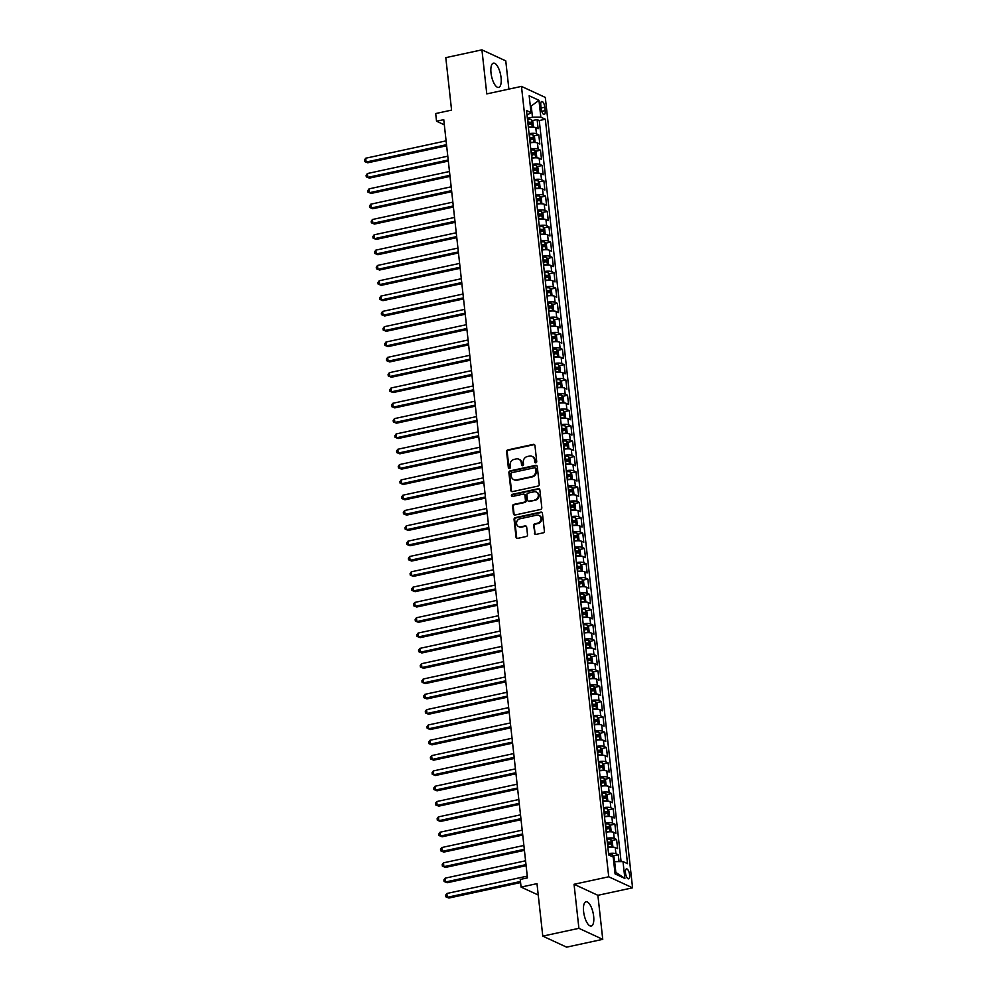 <?xml version="1.0" encoding="UTF-8"?>
<svg xmlns="http://www.w3.org/2000/svg" width="997" height="997" viewBox="0 0 997 997"><rect width="100%" height="100%" fill="white"/><g stroke="black" fill="none" stroke-linecap="round" stroke-linejoin="round"><path stroke-width="1.5" d="M535.838 462.82A1.097 0.985 -65.2 0 0 536.722 461.549L534.953 445.572A1.558 1.396 -65.2 0 0 533.37 444.375L507.834 449.896A1.558 1.396 -65.2 0 0 506.588 451.703L508.345 467.68A1.097 0.985 -65.2 0 0 509.455 468.515A1.097 0.985 -65.2 0 0 510.339 467.257L510.103 465.188A4.997 4.474 -65.2 0 1 514.116 459.393L516.247 458.932A4.997 4.474 -65.2 0 1 521.306 462.77L521.543 464.826A1.097 0.985 -65.2 0 0 522.652 465.674A1.097 0.985 -65.2 0 0 523.525 464.403L523.3 462.334A4.997 4.474 -65.2 0 1 527.301 456.539L529.432 456.078A4.997 4.474 -65.2 0 1 534.504 459.916L534.728 461.985A1.097 0.985 -65.2 0 0 535.838 462.82M593.651 916.243A12.413 4.586 77.8 0 0 586.012 901.787A12.413 4.586 77.8 0 0 583.606 911.594A12.413 4.586 77.8 0 0 591.246 926.051A12.413 4.586 77.8 0 0 593.651 916.243M501.067 77.604A12.413 4.586 77.8 0 0 493.428 63.147A12.413 4.586 77.8 0 0 491.01 72.955A12.413 4.586 77.8 0 0 498.662 87.412A12.413 4.586 77.8 0 0 501.067 77.604M629.606 874.818A5.097 1.882 77.8 0 0 626.477 868.886A5.097 1.882 77.8 0 0 625.48 872.911A5.097 1.882 77.8 0 0 628.621 878.843A5.097 1.882 77.8 0 0 629.606 874.818M534.392 533.208A1.558 1.396 -65.2 0 0 535.975 534.417L543.141 532.859A1.558 1.396 -65.2 0 0 544.387 531.052L542.43 513.318A1.558 1.396 -65.2 0 0 540.848 512.109L515.312 517.63A1.558 1.396 -65.2 0 0 514.066 519.437L516.022 537.184A1.558 1.396 -65.2 0 0 517.605 538.38L526.254 536.511A1.558 1.396 -65.2 0 0 527.513 534.704L526.678 527.101A1.558 1.396 -65.2 0 0 525.083 525.905L520.795 526.84A4.175 3.739 -65.2 0 1 516.596 522.428A4.175 3.739 -65.2 0 1 519.911 518.789L536.722 515.162A4.175 3.739 -65.2 0 1 540.922 519.574A4.175 3.739 -65.2 0 1 537.607 523.201L534.803 523.811A1.558 1.396 -65.2 0 0 533.557 525.618L535.04 533.507A1.558 1.396 -65.2 0 0 535.501 534.429M508.881 89.119L505.766 60.879L481.925 49.85L445.796 57.652L451.579 110.119L435.689 113.546L436.536 121.21L443.752 119.652L527.463 877.871L520.235 879.429L521.082 887.093L538.243 895.019M578.908 928.319L602.749 939.348L597.888 895.306L574.048 884.277L578.908 928.319L542.779 936.121L536.984 883.654L521.082 887.093M574.048 884.277L608.731 876.787L521.468 86.403L545.309 97.419L632.572 887.816L608.731 876.787M481.925 49.85L486.785 93.892L521.468 86.403M537.981 486.1A1.558 1.396 -65.2 0 0 539.227 484.293L537.271 466.546A1.558 1.396 -65.2 0 0 535.688 465.35L510.152 470.871A1.558 1.396 -65.2 0 0 508.894 472.678L510.863 490.424A1.558 1.396 -65.2 0 0 512.446 491.621L537.981 486.1M539.851 489.938L541.807 507.672A1.558 1.396 -65.2 0 1 540.561 509.479L515.025 515A1.558 1.396 -65.2 0 1 513.443 513.804L512.595 506.214A1.558 1.396 -65.2 0 1 513.854 504.395L524.21 502.164A1.558 1.396 -65.2 0 0 525.456 500.357L524.908 495.31A1.558 1.396 -65.2 0 0 523.325 494.113L512.545 496.444A1.097 0.985 -65.2 0 1 511.436 495.297A1.097 0.985 -65.2 0 1 512.308 494.338L538.268 488.729A1.558 1.396 -65.2 0 1 539.851 489.938M602.749 939.348L566.62 947.15L542.779 936.121M619.037 861.62L618.277 854.803L613.267 855.887M608.556 853.582A6.368 1.583 -6.3 0 1 615.934 853.706L615.249 847.587L617.604 848.671L616.595 839.486L611.572 840.571M606.861 838.265A6.368 1.583 -6.3 0 1 614.239 838.39L613.566 832.271L615.909 833.355L614.9 824.17L609.877 825.242M605.167 822.949A6.368 1.583 -6.3 0 1 612.544 823.073L611.871 816.954L614.227 818.038L613.205 808.841L608.195 809.925M603.472 807.632A6.368 1.583 -6.3 0 1 610.849 807.757L610.176 801.625L612.532 802.722L611.522 793.525L606.5 794.609M601.789 792.303A6.368 1.583 -6.3 0 1 609.167 792.441L608.482 786.309L610.837 787.406L609.828 778.208L604.805 779.293M600.094 776.987A6.368 1.583 -6.3 0 1 607.472 777.124L606.799 770.993L609.155 772.089L608.133 762.892L603.11 763.976M598.399 761.671A6.368 1.583 -6.3 0 1 605.777 761.808L605.104 755.676L607.46 756.76L606.438 747.576L601.428 748.66M596.717 746.354A6.368 1.583 -6.3 0 1 604.095 746.491L603.409 740.36L605.765 741.444L604.755 732.259L599.733 733.343M595.022 731.038A6.368 1.583 -6.3 0 1 602.4 731.175L601.727 725.043L604.07 726.128L603.06 716.943L598.038 718.027M593.327 715.721A6.368 1.583 -6.3 0 1 600.705 715.858L600.032 709.727L602.387 710.811L601.365 701.626L596.356 702.711M591.645 700.405A6.368 1.583 -6.3 0 1 599.023 700.53L598.337 694.411L600.692 695.495L599.683 686.31L594.661 687.394M589.95 685.089A6.368 1.583 -6.3 0 1 597.328 685.213L596.655 679.094L598.998 680.178L597.988 670.981L592.966 672.065M588.255 669.772A6.368 1.583 -6.3 0 1 595.633 669.897L594.96 663.778L597.315 664.862L596.293 655.665L591.283 656.749M586.572 654.456A6.368 1.583 -6.3 0 1 593.95 654.58L593.265 648.449L595.62 649.546L594.611 640.348L589.588 641.432M584.878 639.127A6.368 1.583 -6.3 0 1 592.255 639.264L591.582 633.132L593.925 634.229L592.916 625.032L587.894 626.116M583.183 623.81A6.368 1.583 -6.3 0 1 590.56 623.948L589.888 617.816L592.243 618.913L591.221 609.715L586.199 610.8M581.488 608.494A6.368 1.583 -6.3 0 1 588.866 608.631L588.193 602.5L590.548 603.584L589.539 594.399L584.516 595.483M579.805 593.178A6.368 1.583 -6.3 0 1 587.183 593.315L586.498 587.183L588.853 588.267L587.844 579.083L582.821 580.167M578.11 577.861A6.368 1.583 -6.3 0 1 585.488 577.998L584.815 571.867L587.171 572.951L586.149 563.766L581.126 564.85M576.416 562.545A6.368 1.583 -6.3 0 1 583.793 562.669L583.12 556.55L585.476 557.635L584.454 548.45L579.444 549.534M574.733 547.228A6.368 1.583 -6.3 0 1 582.111 547.353L581.425 541.234L583.781 542.318L582.771 533.133L577.749 534.218M573.038 531.912A6.368 1.583 -6.3 0 1 580.416 532.037L579.743 525.918L582.086 527.002L581.077 517.804L576.054 518.889M571.343 516.596A6.368 1.583 -6.3 0 1 578.721 516.72L578.048 510.601L580.404 511.685L579.382 502.488L574.372 503.572M569.661 501.279A6.368 1.583 -6.3 0 1 577.039 501.404L576.353 495.272L578.709 496.369L577.699 487.172L572.677 488.256M567.966 485.95A6.368 1.583 -6.3 0 1 575.344 486.087L574.671 479.956L577.014 481.053L576.004 471.855L570.982 472.939M566.271 470.634A6.368 1.583 -6.3 0 1 573.649 470.771L572.976 464.639L575.331 465.736L574.309 456.539L569.299 457.623M564.589 455.317A6.368 1.583 -6.3 0 1 571.954 455.455L571.281 449.323L573.636 450.407L572.627 441.222L567.605 442.307M562.894 440.001A6.368 1.583 -6.3 0 1 570.272 440.138L569.599 434.007L571.942 435.091L570.932 425.906L565.91 426.99M561.199 424.685A6.368 1.583 -6.3 0 1 568.577 424.822L567.904 418.69L570.259 419.774L569.237 410.59L564.215 411.674M559.504 409.368A6.368 1.583 -6.3 0 1 566.882 409.493L566.209 403.374L568.564 404.458L567.542 395.273L562.532 396.357M557.822 394.052A6.368 1.583 -6.3 0 1 565.199 394.176L564.514 388.057L566.869 389.142L565.86 379.957L560.837 381.041M556.127 378.735A6.368 1.583 -6.3 0 1 563.504 378.86L562.831 372.741L565.187 373.825L564.165 364.628L559.143 365.712M554.432 363.419A6.368 1.583 -6.3 0 1 561.81 363.544L561.137 357.425L563.492 358.509L562.47 349.311L557.46 350.396M552.749 348.09A6.368 1.583 -6.3 0 1 560.127 348.227L559.442 342.096L561.797 343.192L560.788 333.995L555.765 335.079M551.054 332.774A6.368 1.583 -6.3 0 1 558.432 332.911L557.759 326.779L560.102 327.876L559.093 318.679L554.07 319.763M549.359 317.457A6.368 1.583 -6.3 0 1 556.737 317.594L556.064 311.463L558.42 312.56L557.398 303.362L552.388 304.446M547.677 302.141A6.368 1.583 -6.3 0 1 555.055 302.278L554.369 296.146L556.725 297.231L555.715 288.046L550.693 289.13M545.982 286.824A6.368 1.583 -6.3 0 1 553.36 286.962L552.687 280.83L555.03 281.914L554.02 272.729L548.998 273.814M544.287 271.508A6.368 1.583 -6.3 0 1 551.665 271.645L550.992 265.514L553.347 266.598L552.326 257.413L547.316 258.497M542.592 256.192A6.368 1.583 -6.3 0 1 549.97 256.316L549.297 250.197L551.653 251.281L550.643 242.097L545.621 243.181M540.91 240.875A6.368 1.583 -6.3 0 1 548.288 241L547.602 234.881L549.958 235.965L548.948 226.78L543.926 227.864M539.215 225.559A6.368 1.583 -6.3 0 1 546.593 225.683L545.92 219.564L548.275 220.649L547.253 211.451L542.231 212.535M537.52 210.242A6.368 1.583 -6.3 0 1 544.898 210.367L544.225 204.248L546.58 205.332L545.558 196.135L540.548 197.219M535.838 194.914A6.368 1.583 -6.3 0 1 543.215 195.051L542.53 188.919L544.885 190.016L543.876 180.818L538.854 181.903M534.143 179.597A6.368 1.583 -6.3 0 1 541.521 179.734L540.848 173.603L543.191 174.699L542.181 165.502L537.159 166.586M532.448 164.281A6.368 1.583 -6.3 0 1 539.826 164.418L539.153 158.286L541.508 159.383L540.486 150.186L535.476 151.27M530.765 148.964A6.368 1.583 -6.3 0 1 538.143 149.101L537.458 142.97L539.813 144.054L538.804 134.869L536.448 133.785A6.368 1.583 173.7 0 0 529.071 133.648M533.781 135.953L538.804 134.869M540.81 105.37L541.184 108.735A4.935 1.82 77.8 0 0 544.225 114.481A4.935 1.82 77.8 0 0 545.172 110.592L544.811 107.215A4.935 1.82 77.8 0 0 541.77 101.47A4.935 1.82 77.8 0 0 540.81 105.37M614.862 871.914L615.834 872.375L614.651 861.645L623.013 861.595L627.524 863.676L545.334 119.241L540.823 117.148L532.473 117.21L527.376 118.307M623.013 861.595L624.87 878.444L615.074 873.908L613.217 857.059L608.706 854.977L526.516 110.53L531.027 112.624L529.17 95.774L538.966 100.298L540.823 117.148M621.081 861.607L539.265 120.55L537.109 119.553L538.118 128.738L535.775 127.653A6.368 1.583 173.7 0 0 528.398 127.516M538.143 149.101L540.486 150.186M539.826 164.418L542.181 165.502M541.521 179.734L543.876 180.818M543.215 195.051L545.558 196.135M544.898 210.367L547.253 211.451M546.593 225.683L548.948 226.78M548.288 241L550.643 242.097M549.97 256.316L552.326 257.413M551.665 271.645L554.02 272.729M553.36 286.962L555.715 288.046M555.055 302.278L557.398 303.362M556.737 317.594L559.093 318.679M558.432 332.911L560.788 333.995M560.127 348.227L562.47 349.311M561.81 363.544L564.165 364.628M563.504 378.86L565.86 379.957M565.199 394.176L567.542 395.273M566.882 409.493L569.237 410.59M568.577 424.822L570.932 425.906M570.272 440.138L572.627 441.222M571.954 455.455L574.309 456.539M573.649 470.771L576.004 471.855M575.344 486.087L577.699 487.172M577.039 501.404L579.382 502.488M578.721 516.72L581.077 517.804M580.416 532.037L582.771 533.133M582.111 547.353L584.454 548.45M583.793 562.669L586.149 563.766M585.488 577.998L587.844 579.083M587.183 593.315L589.539 594.399M588.866 608.631L591.221 609.715M590.56 623.948L592.916 625.032M592.255 639.264L594.611 640.348M593.95 654.58L596.293 655.665M595.633 669.897L597.988 670.981M597.328 685.213L599.683 686.31M599.023 700.53L601.365 701.626M600.705 715.858L603.06 716.943M602.4 731.175L604.755 732.259M604.095 746.491L606.438 747.576M605.777 761.808L608.133 762.892M607.472 777.124L609.828 778.208M609.167 792.441L611.522 793.525M610.849 807.757L613.205 808.841M612.544 823.073L614.9 824.17M614.239 838.39L616.595 839.486M615.934 853.706L618.277 854.803M614.651 861.645L613.741 861.844M532.473 117.21L531.289 106.492L530.304 106.031M530.379 106.679L538.966 100.298M527.039 115.228L531.027 112.624M597.888 895.306L632.572 887.816M436.536 121.21L444.326 124.812M532.086 120.637L537.109 119.553M539.265 120.55L545.334 119.241M537.458 142.97A6.368 1.583 173.7 0 0 530.08 142.845M539.153 158.286A6.368 1.583 173.7 0 0 531.775 158.162M540.848 173.603A6.368 1.583 173.7 0 0 533.47 173.478M542.53 188.919A6.368 1.583 173.7 0 0 535.152 188.794M544.225 204.248A6.368 1.583 173.7 0 0 536.847 204.111M545.92 219.564A6.368 1.583 173.7 0 0 538.542 219.427M547.602 234.881A6.368 1.583 173.7 0 0 540.237 234.744M549.297 250.197A6.368 1.583 173.7 0 0 541.919 250.06M550.992 265.514A6.368 1.583 173.7 0 0 543.614 265.376M552.687 280.83A6.368 1.583 173.7 0 0 545.309 280.693M554.369 296.146A6.368 1.583 173.7 0 0 546.992 296.022M556.064 311.463A6.368 1.583 173.7 0 0 548.686 311.338M557.759 326.779A6.368 1.583 173.7 0 0 550.381 326.655M559.442 342.096A6.368 1.583 173.7 0 0 552.064 341.971M561.137 357.425A6.368 1.583 173.7 0 0 553.759 357.287M562.831 372.741A6.368 1.583 173.7 0 0 555.454 372.604M564.514 388.057A6.368 1.583 173.7 0 0 557.136 387.92M566.209 403.374A6.368 1.583 173.7 0 0 558.831 403.237M567.904 418.69A6.368 1.583 173.7 0 0 560.526 418.553M569.599 434.007A6.368 1.583 173.7 0 0 562.221 433.869M571.281 449.323A6.368 1.583 173.7 0 0 563.903 449.198M572.976 464.639A6.368 1.583 173.7 0 0 565.598 464.515M574.671 479.956A6.368 1.583 173.7 0 0 567.293 479.831M576.353 495.272A6.368 1.583 173.7 0 0 568.975 495.148M578.048 510.601A6.368 1.583 173.7 0 0 570.67 510.464M579.743 525.918A6.368 1.583 173.7 0 0 572.365 525.78M581.425 541.234A6.368 1.583 173.7 0 0 574.048 541.097M583.12 556.55A6.368 1.583 173.7 0 0 575.743 556.413M584.815 571.867A6.368 1.583 173.7 0 0 577.437 571.73M586.498 587.183A6.368 1.583 173.7 0 0 579.12 587.046M588.193 602.5A6.368 1.583 173.7 0 0 580.815 602.375M589.888 617.816A6.368 1.583 173.7 0 0 582.51 617.691M591.582 633.132A6.368 1.583 173.7 0 0 584.205 633.008M593.265 648.449A6.368 1.583 173.7 0 0 585.887 648.324M594.96 663.778A6.368 1.583 173.7 0 0 587.582 663.641M596.655 679.094A6.368 1.583 173.7 0 0 589.277 678.957M598.337 694.411A6.368 1.583 173.7 0 0 590.959 694.273M600.032 709.727A6.368 1.583 173.7 0 0 592.654 709.59M601.727 725.043A6.368 1.583 173.7 0 0 594.349 724.906M603.409 740.36A6.368 1.583 173.7 0 0 596.032 740.223M605.104 755.676A6.368 1.583 173.7 0 0 597.726 755.552M606.799 770.993A6.368 1.583 173.7 0 0 599.421 770.868M608.482 786.309A6.368 1.583 173.7 0 0 601.104 786.184M610.176 801.625A6.368 1.583 173.7 0 0 602.799 801.501M611.871 816.954A6.368 1.583 173.7 0 0 604.494 816.817M613.566 832.271A6.368 1.583 173.7 0 0 606.188 832.134M615.249 847.587A6.368 1.583 173.7 0 0 607.871 847.45M624.87 878.444L615.834 872.375M535.626 462.845A1.097 0.985 -65.2 0 1 535.377 462.284L535.152 460.215A4.997 4.474 -65.2 0 0 532.373 456.526M519.188 459.368A4.997 4.474 -65.2 0 1 521.954 463.057L522.179 465.125A1.097 0.985 -65.2 0 0 522.428 465.686M534.492 444.662A1.558 1.396 -65.2 0 0 534.018 444.674L508.482 450.195A1.558 1.396 -65.2 0 0 507.224 452.002L508.993 467.979A1.097 0.985 -65.2 0 0 509.23 468.54M536.81 465.636A1.558 1.396 -65.2 0 0 536.336 465.649L510.8 471.17A1.558 1.396 -65.2 0 0 509.542 472.977L511.498 490.723A1.558 1.396 -65.2 0 0 511.96 491.633M535.464 468.64A1.097 0.985 -65.2 0 0 534.355 467.792L511.947 472.64A1.097 0.985 -65.2 0 0 511.062 473.899L511.311 476.08A4.997 4.474 -65.2 0 0 516.384 479.918L531.7 476.603A4.997 4.474 -65.2 0 0 535.713 470.821L535.464 468.64L536.112 468.939A1.097 0.985 -65.2 0 0 535.576 468.154L534.928 467.855M514.078 479.781A4.997 4.474 -65.2 0 0 517.019 480.218L516.384 479.918M536.112 468.939L536.349 471.107A4.997 4.474 -65.2 0 1 532.348 476.902L517.019 480.218M524.447 494.4A1.558 1.396 -65.2 0 1 525.556 495.609L526.104 500.656A1.558 1.396 -65.2 0 1 524.858 502.463L514.502 504.694A1.558 1.396 -65.2 0 0 513.243 506.501L514.078 514.103A1.558 1.396 -65.2 0 0 514.552 515.013M539.389 489.016A1.558 1.396 -65.2 0 0 538.916 489.029L512.957 494.637A1.097 0.985 -65.2 0 0 512.321 496.469M534.953 499.846A4.175 3.739 -65.2 0 0 536.261 492.032A4.175 3.739 -65.2 0 0 534.068 491.795L528.148 493.079A1.558 1.396 -65.2 0 0 526.89 494.886L527.45 499.921A1.558 1.396 -65.2 0 0 529.033 501.117L535.601 500.145A4.175 3.739 -65.2 0 0 536.573 492.194M528.56 501.142A1.558 1.396 -65.2 0 0 529.681 501.416L529.033 501.117M535.601 500.145L529.681 501.416M539.227 515.561A4.175 3.739 -65.2 0 1 538.255 523.5L535.451 524.11A1.558 1.396 -65.2 0 0 534.193 525.918L535.04 533.507M518.926 526.74A4.175 3.739 -65.2 0 0 521.443 527.139L520.795 526.84M526.204 526.192A1.558 1.396 -65.2 0 0 525.731 526.204L521.443 527.139M541.969 512.396A1.558 1.396 -65.2 0 0 541.496 512.408L515.96 517.929A1.558 1.396 -65.2 0 0 514.701 519.736L516.67 537.483A1.558 1.396 -65.2 0 0 517.131 538.392M532.298 127.18L533.333 126.307L532.834 121.709L531.364 119.59A4.212 1.047 173.7 0 0 527.762 119.353L527.488 119.378M532.049 127.18A4.212 1.047 173.7 0 0 528.609 127.005L528.335 127.03M446.095 140.864L365.7 158.224L366.111 162.05L367.731 162.798L446.644 145.761M528.024 124.127L528.285 124.102A4.212 1.047 -6.3 0 1 531.227 124.151L531.027 122.307A4.212 1.047 173.7 0 0 528.086 122.257L527.812 122.282M527.874 122.805L528.946 122.756L529.158 124.6M367.731 162.798L364.59 161.539L366.111 162.05L446.519 144.69M364.59 161.539L364.428 160.006L365.7 158.224M533.993 142.496L535.028 141.624L534.517 137.025L533.059 134.907A4.212 1.047 173.7 0 0 529.457 134.67L529.183 134.695M533.731 142.496A4.212 1.047 173.7 0 0 530.304 142.322L530.03 142.347M447.79 156.18L367.382 173.54L367.806 177.379L369.413 178.114L448.326 161.078M529.706 139.443L529.98 139.418A4.212 1.047 -6.3 0 1 532.921 139.468L532.722 137.623A4.212 1.047 173.7 0 0 529.781 137.574L529.507 137.598M529.569 138.122L530.641 138.072L530.84 139.916M369.413 178.114L366.285 176.855L367.806 177.379L448.214 160.006M366.285 176.855L366.111 175.322L367.382 173.54M535.676 157.813L536.722 156.94L536.212 152.354L534.753 150.223A4.212 1.047 173.7 0 0 531.152 149.986L530.878 150.011M535.426 157.813A4.212 1.047 173.7 0 0 531.999 157.638L531.725 157.663M449.485 171.496L369.077 188.857L369.501 192.695L371.108 193.43L450.021 176.394M531.401 154.759L531.675 154.734A4.212 1.047 -6.3 0 1 534.616 154.784L534.417 152.94A4.212 1.047 173.7 0 0 531.476 152.89L531.202 152.915M531.251 153.438L532.336 153.401L532.535 155.233M371.108 193.43L367.98 192.172L369.501 192.695L449.909 175.322M367.98 192.172L367.806 190.639L369.077 188.857M537.371 173.129L538.405 172.257L537.906 167.67L536.448 165.539A4.212 1.047 173.7 0 0 532.834 165.303L532.572 165.328M537.121 173.129A4.212 1.047 173.7 0 0 533.682 172.967L533.407 172.992M451.167 186.813L370.772 204.186L371.196 208.012L372.803 208.759L451.716 191.711M533.096 170.076L533.37 170.051A4.212 1.047 -6.3 0 1 536.311 170.101L536.099 168.269A4.212 1.047 173.7 0 0 533.158 168.219L532.884 168.244M532.946 168.755L534.018 168.717L534.23 170.549M372.803 208.759L369.663 207.488L371.196 208.012L451.591 190.639M369.663 207.488L369.501 205.955L370.772 204.186M539.065 188.445L540.1 187.573L539.589 182.987L538.131 180.856A4.212 1.047 173.7 0 0 534.529 180.619L534.255 180.644M538.804 188.445A4.212 1.047 173.7 0 0 535.377 188.283L535.102 188.308M452.862 202.129L372.454 219.502L372.878 223.328L374.498 224.076L453.398 207.027M534.778 185.392L535.053 185.367A4.212 1.047 -6.3 0 1 537.994 185.417L537.794 183.585A4.212 1.047 173.7 0 0 534.853 183.535L534.579 183.56M534.641 184.071L535.713 184.034L535.912 185.866M374.498 224.076L371.358 222.805L372.878 223.328L453.286 205.955M371.358 222.805L371.196 221.272L372.454 219.502M540.748 203.762L541.795 202.902L541.284 198.303L539.826 196.172A4.212 1.047 173.7 0 0 536.224 195.935L535.95 195.96M540.499 203.762A4.212 1.047 173.7 0 0 537.071 203.6L536.797 203.625M454.557 217.446L374.149 234.818L374.573 238.644L376.181 239.392L455.093 222.343M536.473 200.709L536.747 200.684A4.212 1.047 -6.3 0 1 539.689 200.733L539.489 198.901A4.212 1.047 173.7 0 0 536.548 198.852L536.274 198.877M536.324 199.388L537.408 199.35L537.607 201.182M376.181 239.392L373.052 238.121L374.573 238.644L454.981 221.272M373.052 238.121L372.878 236.588L374.149 234.818M542.443 219.078L543.477 218.218L542.979 213.62L541.521 211.489A4.212 1.047 173.7 0 0 537.919 211.252L537.645 211.277M542.194 219.091A4.212 1.047 173.7 0 0 538.754 218.916L538.48 218.941M456.24 232.762L375.844 250.135L376.268 253.961L377.875 254.709L456.788 237.66M538.168 216.025L538.442 216A4.212 1.047 -6.3 0 1 541.383 216.05L541.172 214.218A4.212 1.047 173.7 0 0 538.23 214.168L537.956 214.193M538.019 214.704L539.09 214.667L539.302 216.499M377.875 254.709L374.735 253.437L376.268 253.961L456.663 236.601M374.735 253.437L374.573 251.917L375.844 250.135M544.138 234.395L545.172 233.535L544.661 228.936L543.203 226.805A4.212 1.047 173.7 0 0 539.601 226.568L539.327 226.593M543.876 234.407A4.212 1.047 173.7 0 0 540.449 234.233L540.175 234.258M457.935 248.079L377.527 265.451L377.95 269.277L379.57 270.025L458.483 252.976M539.851 231.341L540.125 231.316A4.212 1.047 -6.3 0 1 543.066 231.366L542.867 229.534A4.212 1.047 173.7 0 0 539.925 229.484L539.651 229.509M539.713 230.02L540.785 229.983L540.985 231.827M379.57 270.025L376.43 268.766L377.95 269.277L458.358 251.917M376.43 268.766L376.268 267.233L377.527 265.451M544.935 242.184L545.77 249.724L546.867 248.851L546.356 244.253L544.898 242.121A4.212 1.047 173.7 0 0 541.296 241.897L541.022 241.922M545.571 249.724A4.212 1.047 173.7 0 0 542.144 249.549L541.87 249.574M459.629 263.395L379.221 280.768L379.645 284.594L381.253 285.341L460.165 268.293M541.545 246.67L541.82 246.645A4.212 1.047 -6.3 0 1 544.761 246.695L544.561 244.851A4.212 1.047 173.7 0 0 541.62 244.801L541.346 244.826M541.396 245.337L542.48 245.299L542.68 247.144M381.253 285.341L378.125 284.083L379.645 284.594L460.053 267.233M378.125 284.083L377.95 282.55L379.221 280.768M547.515 265.04L548.549 264.168L548.051 259.569L546.63 257.5A4.212 1.047 173.7 0 0 542.991 257.214L542.717 257.238M547.266 265.04A4.212 1.047 173.7 0 0 543.826 264.866L543.564 264.89M461.324 278.724L380.916 296.084L381.34 299.91L382.948 300.658L461.86 283.622M543.24 261.987L543.515 261.962A4.212 1.047 -6.3 0 1 546.456 262.012L546.244 260.167A4.212 1.047 173.7 0 0 543.303 260.117L543.041 260.142M543.091 260.653L544.175 260.616L544.374 262.46M546.63 257.5L547.453 265.04M382.948 300.658L379.82 299.399L381.34 299.91L461.748 282.55M379.82 299.399L379.645 297.866L380.916 296.084M549.21 280.356L550.244 279.484L549.733 274.885L548.275 272.767A4.212 1.047 173.7 0 0 544.674 272.53L544.399 272.555M548.948 280.356A4.212 1.047 173.7 0 0 545.521 280.182L545.247 280.207M463.007 294.04L382.599 311.4L383.022 315.239L384.643 315.974L463.555 298.938M544.923 277.303L545.197 277.278A4.212 1.047 -6.3 0 1 548.138 277.328L547.939 275.484A4.212 1.047 173.7 0 0 544.998 275.434L544.723 275.459M544.786 275.982L545.858 275.932L546.069 277.777M384.643 315.974L381.502 314.716L383.022 315.239L463.431 297.866M381.502 314.716L381.34 313.183L382.599 311.4M550.905 295.673L551.939 294.8L551.428 290.202L549.97 288.083A4.212 1.047 173.7 0 0 546.368 287.846L546.094 287.871M550.643 295.673A4.212 1.047 173.7 0 0 547.216 295.498L546.942 295.523M464.702 309.357L384.294 326.717L384.717 330.555L386.325 331.291L465.238 314.254M546.618 292.62L546.892 292.595A4.212 1.047 -6.3 0 1 549.833 292.644L549.634 290.8A4.212 1.047 173.7 0 0 546.692 290.75L546.418 290.775M546.468 291.298L547.552 291.249L547.752 293.093M386.325 331.291L383.197 330.032L384.717 330.555L465.125 313.183M383.197 330.032L383.022 328.499L384.294 326.717M552.587 310.989L553.634 310.117L553.123 305.531L551.665 303.4A4.212 1.047 173.7 0 0 548.063 303.163L547.789 303.188M552.338 310.989A4.212 1.047 173.7 0 0 548.911 310.815L548.637 310.84M466.397 324.673L385.989 342.033L386.412 345.872L388.02 346.62L466.932 329.571M548.313 307.936L548.587 307.911A4.212 1.047 -6.3 0 1 551.528 307.961L551.329 306.116A4.212 1.047 173.7 0 0 548.387 306.067L548.113 306.091M548.163 306.615L549.247 306.578L549.447 308.409M388.02 346.62L384.892 345.348L386.412 345.872L466.82 328.499M384.892 345.348L384.717 343.815L385.989 342.033M554.282 326.306L555.317 325.433L554.818 320.847L553.36 318.716A4.212 1.047 173.7 0 0 549.746 318.479L549.484 318.504M554.033 326.306A4.212 1.047 173.7 0 0 550.593 326.144L550.319 326.169M468.079 339.989L387.683 357.362L388.095 361.188L389.715 361.936L468.627 344.887M550.008 323.252L550.269 323.227A4.212 1.047 -6.3 0 1 553.223 323.277L553.011 321.445A4.212 1.047 173.7 0 0 550.07 321.395L549.796 321.42M549.858 321.931L550.93 321.894L551.142 323.726M389.715 361.936L386.574 360.665L388.095 361.188L468.503 343.815M386.574 360.665L386.412 359.132L387.683 357.362M555.977 341.622L557.011 340.75L556.5 336.163L555.042 334.032A4.212 1.047 173.7 0 0 551.441 333.796L551.167 333.821M555.715 341.622A4.212 1.047 173.7 0 0 552.288 341.46L552.014 341.485M469.774 355.306L389.366 372.679L389.79 376.505L391.397 377.252L470.31 360.204M551.69 338.569L551.964 338.544A4.212 1.047 -6.3 0 1 554.905 338.594L554.706 336.762A4.212 1.047 173.7 0 0 551.765 336.712L551.491 336.737M551.553 337.248L552.625 337.21L552.824 339.042M391.397 377.252L388.269 375.981L389.79 376.505L470.198 359.132M388.269 375.981L388.095 374.448L389.366 372.679M556.775 349.399L557.61 356.938L558.706 356.079L558.195 351.48L556.737 349.349A4.212 1.047 173.7 0 0 553.136 349.112L552.861 349.137M557.41 356.938A4.212 1.047 173.7 0 0 553.983 356.776L553.709 356.801M471.469 370.622L391.061 387.995L391.485 391.821L393.092 392.569L472.005 375.52M553.385 353.885L553.659 353.86A4.212 1.047 -6.3 0 1 556.6 353.91L556.401 352.078A4.212 1.047 173.7 0 0 553.46 352.028L553.185 352.053M553.235 352.564L554.32 352.527L554.519 354.359M393.092 392.569L389.964 391.298L391.485 391.821L471.893 374.448M389.964 391.298L389.79 389.765L391.061 387.995M559.354 372.255L560.389 371.395L559.89 366.796L558.432 364.665A4.212 1.047 173.7 0 0 554.818 364.428L554.556 364.453M559.105 372.267A4.212 1.047 173.7 0 0 555.665 372.093L555.391 372.118M473.151 385.939L392.756 403.311L393.179 407.137L394.787 407.885L473.7 390.836M555.08 369.202L555.354 369.177A4.212 1.047 -6.3 0 1 558.295 369.226L558.083 367.395A4.212 1.047 173.7 0 0 555.142 367.345L554.868 367.37M554.93 367.881L556.002 367.843L556.214 369.675M394.787 407.885L391.647 406.614L393.179 407.137L473.575 389.777M391.647 406.614L391.485 405.094L392.756 403.311M561.049 387.571L562.084 386.711L561.573 382.113L560.115 379.982A4.212 1.047 173.7 0 0 556.513 379.745L556.239 379.77M560.788 387.584A4.212 1.047 173.7 0 0 557.36 387.409L557.086 387.434M474.846 401.255L394.438 418.628L394.862 422.454L396.482 423.202L475.395 406.153M556.762 384.518L557.036 384.493A4.212 1.047 -6.3 0 1 559.978 384.543L559.778 382.711A4.212 1.047 173.7 0 0 556.837 382.661L556.563 382.686M556.625 383.197L557.697 383.16L557.896 385.004M396.482 423.202L393.341 421.943L394.862 422.454L475.27 405.094M393.341 421.943L393.179 420.41L394.438 418.628M562.732 402.9L563.779 402.028L563.268 397.429L561.81 395.298A4.212 1.047 173.7 0 0 558.208 395.074L557.934 395.099M562.482 402.9A4.212 1.047 173.7 0 0 559.055 402.726L558.781 402.751M476.541 416.584L396.133 433.944L396.557 437.77L398.164 438.518L477.077 421.469M558.457 399.847L558.731 399.822A4.212 1.047 -6.3 0 1 561.672 399.872L561.473 398.027A4.212 1.047 173.7 0 0 558.532 397.977L558.258 398.002M558.308 398.513L559.392 398.476L559.591 400.32M398.164 438.518L395.036 437.259L396.557 437.77L476.965 420.41M395.036 437.259L394.862 435.726L396.133 433.944M564.427 418.217L565.461 417.344L564.963 412.746L563.504 410.627A4.212 1.047 173.7 0 0 559.903 410.39L559.629 410.415M564.177 418.217A4.212 1.047 173.7 0 0 560.738 418.042L560.476 418.067M478.236 431.9L397.828 449.261L398.252 453.087L399.859 453.834L478.772 436.798M560.152 415.163L560.426 415.138A4.212 1.047 -6.3 0 1 563.367 415.188L563.155 413.344A4.212 1.047 173.7 0 0 560.214 413.294L559.94 413.319M560.002 413.83L561.087 413.792L561.286 415.637M399.859 453.834L396.731 452.576L398.252 453.087L478.647 435.726M396.731 452.576L396.557 451.043L397.828 449.261M566.122 433.533L567.156 432.661L566.645 428.062L565.187 425.943A4.212 1.047 173.7 0 0 561.585 425.707L561.311 425.731M565.86 433.533A4.212 1.047 173.7 0 0 562.433 433.359L562.158 433.383M479.918 447.217L399.51 464.577L399.934 468.416L401.554 469.151L480.467 452.115M561.834 430.48L562.109 430.455A4.212 1.047 -6.3 0 1 565.05 430.505L564.85 428.66A4.212 1.047 173.7 0 0 561.909 428.61L561.635 428.635M561.697 429.159L562.769 429.109L562.969 430.953M401.554 469.151L398.414 467.892L399.934 468.416L480.342 451.043M398.414 467.892L398.252 466.359L399.51 464.577M567.804 448.849L568.851 447.977L568.34 443.378L566.882 441.26A4.212 1.047 173.7 0 0 563.28 441.023L563.006 441.048M567.555 448.849A4.212 1.047 173.7 0 0 564.128 448.675L563.853 448.7M481.613 462.533L401.205 479.893L401.629 483.732L403.237 484.467L482.149 467.431M563.529 445.796L563.803 445.771A4.212 1.047 -6.3 0 1 566.745 445.821L566.545 443.977A4.212 1.047 173.7 0 0 563.604 443.927L563.33 443.952M563.38 444.475L564.464 444.425L564.663 446.27M403.237 484.467L400.109 483.209L401.629 483.732L482.037 466.359M400.109 483.209L399.934 481.676L401.205 479.893M568.614 456.626L569.449 464.166L570.546 463.293L570.035 458.707L568.577 456.576A4.212 1.047 173.7 0 0 564.975 456.339L564.701 456.364M569.25 464.166A4.212 1.047 173.7 0 0 565.822 464.004L565.548 464.029M483.308 477.85L402.9 495.21L403.324 499.048L404.932 499.796L483.844 482.747M565.224 461.113L565.498 461.088A4.212 1.047 -6.3 0 1 568.44 461.137L568.228 459.305A4.212 1.047 173.7 0 0 565.287 459.243L565.025 459.268M565.075 459.791L566.159 459.754L566.358 461.586M404.932 499.796L401.803 498.525L403.324 499.048L483.732 481.676M401.803 498.525L401.629 496.992L402.9 495.21M571.194 479.482L572.228 478.61L571.73 474.024L570.259 471.893A4.212 1.047 173.7 0 0 566.657 471.656L566.383 471.681M570.932 479.482A4.212 1.047 173.7 0 0 567.505 479.32L567.231 479.345M484.991 493.166L404.595 510.539L405.006 514.365L406.626 515.113L485.539 498.064M566.919 476.429L567.181 476.404A4.212 1.047 -6.3 0 1 570.122 476.454L569.923 474.622A4.212 1.047 173.7 0 0 566.981 474.572L566.707 474.597M566.77 475.108L567.841 475.071L568.053 476.902M406.626 515.113L403.486 513.841L405.006 514.365L485.414 496.992M403.486 513.841L403.324 512.308L404.595 510.539M572.889 494.799L573.923 493.926L573.412 489.34L571.954 487.209A4.212 1.047 173.7 0 0 568.352 486.972L568.078 486.997M572.627 494.799A4.212 1.047 173.7 0 0 569.2 494.637L568.926 494.662M486.686 508.482L406.278 525.855L406.701 529.681L408.309 530.429L487.221 513.38M568.602 491.745L568.876 491.72A4.212 1.047 -6.3 0 1 571.817 491.77L571.617 489.938A4.212 1.047 173.7 0 0 568.676 489.888L568.402 489.913M568.452 490.424L569.536 490.387L569.736 492.219M408.309 530.429L405.181 529.158L406.701 529.681L487.109 512.308M405.181 529.158L405.006 527.625L406.278 525.855M574.571 510.115L575.618 509.255L575.107 504.656L573.649 502.525A4.212 1.047 173.7 0 0 570.047 502.289L569.773 502.314M574.322 510.115A4.212 1.047 173.7 0 0 570.895 509.953L570.62 509.978M488.38 523.799L407.972 541.172L408.396 544.998L410.004 545.745L488.916 528.697M570.296 507.062L570.571 507.037A4.212 1.047 -6.3 0 1 573.512 507.087L573.312 505.255A4.212 1.047 173.7 0 0 570.371 505.205L570.097 505.23M570.147 505.741L571.231 505.703L571.431 507.535M410.004 545.745L406.876 544.474L408.396 544.998L488.804 527.625M406.876 544.474L406.701 542.941L407.972 541.172M576.266 525.431L577.3 524.572L576.802 519.973L575.344 517.842A4.212 1.047 173.7 0 0 571.73 517.605L571.468 517.63M576.017 525.444A4.212 1.047 173.7 0 0 572.577 525.269L572.303 525.294M490.063 539.115L409.667 556.488L410.091 560.314L411.699 561.062L490.611 544.013M571.991 522.378L572.266 522.353A4.212 1.047 -6.3 0 1 575.207 522.403L574.995 520.571A4.212 1.047 173.7 0 0 572.054 520.521L571.78 520.546M571.842 521.057L572.914 521.02L573.125 522.852M411.699 561.062L408.558 559.791L410.091 560.314L490.487 542.954M408.558 559.791L408.396 558.27L409.667 556.488M577.961 540.748L578.995 539.888L578.484 535.289L577.026 533.158A4.212 1.047 173.7 0 0 573.425 532.921L573.15 532.946M577.699 540.76A4.212 1.047 173.7 0 0 574.272 540.586L573.998 540.611M491.758 554.432L411.35 571.804L411.773 575.63L413.381 576.378L492.294 559.329M573.674 537.695L573.948 537.67A4.212 1.047 -6.3 0 1 576.889 537.732L576.69 535.888A4.212 1.047 173.7 0 0 573.749 535.838L573.474 535.863M573.537 536.374L574.608 536.336L574.808 538.181M413.381 576.378L410.253 575.119L411.773 575.63L492.182 558.27M410.253 575.119L410.079 573.587L411.35 571.804M579.643 556.077L580.69 555.204L580.179 550.606L578.721 548.475A4.212 1.047 173.7 0 0 575.119 548.25L574.845 548.275M579.394 556.077A4.212 1.047 173.7 0 0 575.967 555.902L575.693 555.927M493.453 569.761L413.045 587.121L413.468 590.947L415.076 591.695L493.989 574.646M575.369 553.023L575.643 552.999A4.212 1.047 -6.3 0 1 578.584 553.048L578.385 551.204A4.212 1.047 173.7 0 0 575.443 551.154L575.169 551.179M575.219 551.69L576.303 551.653L576.503 553.497M415.076 591.695L411.948 590.436L413.468 590.947L493.876 573.587M411.948 590.436L411.773 588.903L413.045 587.121M581.338 571.393L582.373 570.521L581.874 565.922L580.416 563.803A4.212 1.047 173.7 0 0 576.814 563.567L576.54 563.592M581.089 571.393A4.212 1.047 173.7 0 0 577.649 571.219L577.375 571.244M495.135 585.077L414.74 602.437L415.163 606.263L416.771 607.011L495.683 589.975M577.064 568.34L577.338 568.315A4.212 1.047 -6.3 0 1 580.279 568.365L580.067 566.52A4.212 1.047 173.7 0 0 577.126 566.47L576.852 566.495M576.914 567.006L577.986 566.969L578.198 568.813M416.771 607.011L413.63 605.752L415.163 606.263L495.559 588.903M413.63 605.752L413.468 604.219L414.74 602.437M583.033 586.71L584.068 585.837L583.557 581.239L582.098 579.12A4.212 1.047 173.7 0 0 578.497 578.883L578.223 578.908M582.771 586.71A4.212 1.047 173.7 0 0 579.344 586.535L579.07 586.56M496.83 600.393L416.422 617.754L416.846 621.592L418.466 622.327L497.378 605.291M578.746 583.656L579.02 583.631A4.212 1.047 -6.3 0 1 581.961 583.681L581.762 581.837A4.212 1.047 173.7 0 0 578.821 581.787L578.547 581.812M578.609 582.335L579.681 582.285L579.88 584.13M418.466 622.327L415.325 621.069L416.846 621.592L497.254 604.219M415.325 621.069L415.163 619.536L416.422 617.754M584.716 602.026L585.762 601.154L585.251 596.555L583.831 594.486A4.212 1.047 173.7 0 0 580.192 594.2L579.918 594.224M584.466 602.026A4.212 1.047 173.7 0 0 581.039 601.852L580.765 601.876M498.525 615.71L418.117 633.07L418.541 636.909L420.148 637.644L499.061 620.608M580.441 598.973L580.715 598.948A4.212 1.047 -6.3 0 1 583.656 598.998L583.457 597.153A4.212 1.047 173.7 0 0 580.516 597.103L580.242 597.128M580.291 597.652L581.376 597.602L581.575 599.446M583.831 594.486L584.666 602.026M420.148 637.644L417.02 636.385L418.541 636.909L498.949 619.536M417.02 636.385L416.846 634.852L418.117 633.07M586.41 617.342L587.445 616.47L586.946 611.884L585.488 609.753A4.212 1.047 173.7 0 0 581.887 609.516L581.612 609.541M586.161 617.342A4.212 1.047 173.7 0 0 582.722 617.18L582.46 617.205M500.22 631.026L419.812 648.386L420.236 652.225L421.843 652.973L500.756 635.924M582.136 614.289L582.41 614.264A4.212 1.047 -6.3 0 1 585.351 614.314L585.139 612.482A4.212 1.047 173.7 0 0 582.198 612.42L581.924 612.457M581.986 612.968L583.071 612.931L583.27 614.763M421.843 652.973L418.715 651.702L420.236 652.225L500.631 634.852M418.715 651.702L418.541 650.169L419.812 648.386M588.105 632.659L589.14 631.786L588.629 627.2L587.171 625.069A4.212 1.047 173.7 0 0 583.569 624.832L583.295 624.857M587.844 632.659A4.212 1.047 173.7 0 0 584.416 632.497L584.142 632.522M501.902 646.343L421.494 663.715L421.918 667.541L423.538 668.289L502.451 651.24M583.818 629.606L584.092 629.581A4.212 1.047 -6.3 0 1 587.034 629.63L586.834 627.798A4.212 1.047 173.7 0 0 583.893 627.749L583.619 627.774M583.681 628.284L584.753 628.247L584.965 630.079M423.538 668.289L420.398 667.018L421.918 667.541L502.326 650.169M420.398 667.018L420.236 665.485L421.494 663.715M589.788 647.975L590.835 647.115L590.324 642.517L588.866 640.386A4.212 1.047 173.7 0 0 585.264 640.149L584.99 640.174M589.539 647.975A4.212 1.047 173.7 0 0 586.111 647.813L585.837 647.838M503.597 661.659L423.189 679.032L423.613 682.858L425.221 683.606L504.133 666.557M585.513 644.922L585.787 644.897A4.212 1.047 -6.3 0 1 588.729 644.947L588.529 643.115A4.212 1.047 173.7 0 0 585.588 643.065L585.314 643.09M585.364 643.601L586.448 643.563L586.647 645.395M425.221 683.606L422.092 682.334L423.613 682.858L504.021 665.485M422.092 682.334L421.918 680.801L423.189 679.032M591.483 663.292L592.53 662.432L592.019 657.833L590.56 655.702A4.212 1.047 173.7 0 0 586.959 655.465L586.685 655.49M591.233 663.292A4.212 1.047 173.7 0 0 587.806 663.13L587.532 663.155M505.292 676.975L424.884 694.348L425.308 698.174L426.915 698.922L505.828 681.873M587.208 660.238L587.482 660.213A4.212 1.047 -6.3 0 1 590.423 660.263L590.212 658.431A4.212 1.047 173.7 0 0 587.27 658.381L587.009 658.406M587.059 658.917L588.143 658.88L588.342 660.712M426.915 698.922L423.787 697.651L425.308 698.174L505.716 680.814M423.787 697.651L423.613 696.118L424.884 694.348M593.178 678.608L594.212 677.748L593.713 673.149L592.243 671.018A4.212 1.047 173.7 0 0 588.641 670.782L588.367 670.807M592.928 678.621A4.212 1.047 173.7 0 0 589.489 678.446L589.215 678.471M506.975 692.292L426.579 709.665L426.99 713.491L428.61 714.238L507.523 697.19M588.903 675.555L589.165 675.53A4.212 1.047 -6.3 0 1 592.106 675.58L591.906 673.748A4.212 1.047 173.7 0 0 588.965 673.698L588.691 673.723M588.753 674.234L589.825 674.196L590.037 676.028M428.61 714.238L425.47 712.967L426.99 713.491L507.398 696.13M425.47 712.967L425.308 711.447L426.579 709.665M594.873 693.924L595.907 693.065L595.396 688.466L593.938 686.335A4.212 1.047 173.7 0 0 590.336 686.098L590.062 686.123M594.611 693.937A4.212 1.047 173.7 0 0 591.184 693.762L590.909 693.787M508.669 707.608L428.261 724.981L428.685 728.807L430.293 729.555L509.205 712.506M590.585 690.884L590.86 690.846A4.212 1.047 -6.3 0 1 593.801 690.909L593.601 689.064A4.212 1.047 173.7 0 0 590.66 689.014L590.386 689.039M590.448 689.55L591.52 689.513L591.72 691.357M430.293 729.555L427.165 728.296L428.685 728.807L509.093 711.447M427.165 728.296L426.99 726.763L428.261 724.981M596.555 709.253L597.602 708.381L597.091 703.782L595.633 701.651A4.212 1.047 173.7 0 0 592.031 701.427L591.757 701.452M596.306 709.253A4.212 1.047 173.7 0 0 592.879 709.079L592.604 709.104M510.364 722.937L429.956 740.297L430.38 744.123L431.988 744.871L510.9 727.822M592.28 706.2L592.554 706.175A4.212 1.047 -6.3 0 1 595.496 706.225L595.296 704.381A4.212 1.047 173.7 0 0 592.355 704.331L592.081 704.356M592.131 704.867L593.215 704.829L593.414 706.674M431.988 744.871L428.86 743.612L430.38 744.123L510.788 726.763M428.86 743.612L428.685 742.08L429.956 740.297M598.25 724.57L599.284 723.697L598.786 719.099L597.328 716.98A4.212 1.047 173.7 0 0 593.713 716.743L593.452 716.768M598.001 724.57A4.212 1.047 173.7 0 0 594.561 724.395L594.287 724.42M512.047 738.254L431.651 755.614L432.075 759.44L433.683 760.188L512.595 743.151M593.975 721.516L594.249 721.492A4.212 1.047 -6.3 0 1 597.191 721.541L596.979 719.697A4.212 1.047 173.7 0 0 594.038 719.647L593.763 719.672M593.826 720.183L594.897 720.146L595.109 721.99M433.683 760.188L430.542 758.929L432.075 759.44L512.47 742.08M430.542 758.929L430.38 757.396L431.651 755.614M599.945 739.886L600.979 739.014L600.468 734.415L599.01 732.297A4.212 1.047 173.7 0 0 595.408 732.06L595.134 732.085M599.683 739.886A4.212 1.047 173.7 0 0 596.256 739.712L595.982 739.737M513.742 753.57L433.334 770.93L433.757 774.769L435.377 775.504L514.278 758.468M595.658 736.833L595.932 736.808A4.212 1.047 -6.3 0 1 598.873 736.858L598.674 735.013A4.212 1.047 173.7 0 0 595.732 734.963L595.458 734.988M595.521 735.512L596.592 735.462L596.792 737.306M435.377 775.504L432.237 774.245L433.757 774.769L514.165 757.396M432.237 774.245L432.075 772.712L433.334 770.93M601.627 755.203L602.674 754.33L602.163 749.732L600.705 747.613A4.212 1.047 173.7 0 0 597.103 747.376L596.829 747.401M601.378 755.203A4.212 1.047 173.7 0 0 597.951 755.028L597.677 755.053M515.437 768.886L435.028 786.247L435.452 790.085L437.06 790.82L515.972 773.784M597.353 752.149L597.627 752.124A4.212 1.047 -6.3 0 1 600.568 752.174L600.368 750.33A4.212 1.047 173.7 0 0 597.427 750.28L597.153 750.305M597.203 750.828L598.287 750.778L598.487 752.623M437.06 790.82L433.932 789.562L435.452 790.085L515.86 772.712M433.932 789.562L433.757 788.029L435.028 786.247M603.322 770.519L604.356 769.647L603.858 765.06L602.4 762.929A4.212 1.047 173.7 0 0 598.798 762.693L598.524 762.717M603.073 770.519A4.212 1.047 173.7 0 0 599.633 770.357L599.359 770.382M517.119 784.203L436.723 801.563L437.147 805.402L438.755 806.149L517.667 789.101M599.047 767.466L599.322 767.441A4.212 1.047 -6.3 0 1 602.263 767.491L602.051 765.659A4.212 1.047 173.7 0 0 599.11 765.609L598.836 765.634M598.898 766.145L599.97 766.107L600.182 767.939M438.755 806.149L435.614 804.878L437.147 805.402L517.543 788.029M435.614 804.878L435.452 803.345L436.723 801.563M605.017 785.835L606.051 784.963L605.54 780.377L604.082 778.246A4.212 1.047 173.7 0 0 600.481 778.009L600.206 778.034M604.755 785.835A4.212 1.047 173.7 0 0 601.328 785.673L601.054 785.698M518.814 799.519L438.406 816.892L438.83 820.718L440.45 821.466L519.362 804.417M600.73 782.782L601.004 782.757A4.212 1.047 -6.3 0 1 603.945 782.807L603.746 780.975A4.212 1.047 173.7 0 0 600.805 780.925L600.53 780.95M600.593 781.461L601.665 781.424L601.864 783.256M440.45 821.466L437.309 820.195L438.83 820.718L519.238 803.345M437.309 820.195L437.147 818.662L438.406 816.892M605.815 793.612L606.65 801.152L607.746 800.292L607.235 795.693L605.777 793.562A4.212 1.047 173.7 0 0 602.176 793.325L601.901 793.35M606.45 801.152A4.212 1.047 173.7 0 0 603.023 800.99L602.749 801.015M520.509 814.836L440.101 832.208L440.524 836.034L442.132 836.782L521.045 819.733M602.425 798.099L602.699 798.074A4.212 1.047 -6.3 0 1 605.64 798.123L605.441 796.291A4.212 1.047 173.7 0 0 602.5 796.242L602.225 796.267M602.275 796.777L603.359 796.74L603.559 798.572M442.132 836.782L439.004 835.511L440.524 836.034L520.933 818.662M439.004 835.511L438.83 833.978L440.101 832.208M608.394 816.468L609.429 815.608L608.93 811.01L607.472 808.879A4.212 1.047 173.7 0 0 603.87 808.642L603.596 808.667M608.145 816.468A4.212 1.047 173.7 0 0 604.705 816.306L604.444 816.331M522.204 830.152L441.796 847.525L442.219 851.351L443.827 852.099L522.74 835.05M604.12 813.415L604.394 813.39A4.212 1.047 -6.3 0 1 607.335 813.44L607.123 811.608A4.212 1.047 173.7 0 0 604.182 811.558L603.908 811.583M603.97 812.094L605.054 812.057L605.254 813.888M443.827 852.099L440.699 850.827L442.219 851.351L522.615 833.991M440.699 850.827L440.524 849.294L441.796 847.525M610.089 831.785L611.124 830.925L610.613 826.326L609.155 824.195A4.212 1.047 173.7 0 0 605.553 823.958L605.279 823.983M609.828 831.797A4.212 1.047 173.7 0 0 606.4 831.623L606.126 831.648M523.886 845.468L443.478 862.841L443.902 866.667L445.522 867.415L524.434 850.366M605.802 828.731L606.076 828.706A4.212 1.047 -6.3 0 1 609.017 828.756L608.818 826.924A4.212 1.047 173.7 0 0 605.877 826.874L605.603 826.899M605.665 827.41L606.737 827.373L606.949 829.205M445.522 867.415L442.381 866.144L443.902 866.667L524.31 849.307M442.381 866.144L442.219 864.623L443.478 862.841M611.784 847.101L612.819 846.241L612.308 841.642L610.849 839.511A4.212 1.047 173.7 0 0 607.248 839.275L606.974 839.312M611.522 847.114A4.212 1.047 173.7 0 0 608.095 846.939L607.821 846.964M525.581 860.785L445.173 878.158L445.597 881.984L447.204 882.731L526.117 865.683M607.497 844.06L607.771 844.035A4.212 1.047 -6.3 0 1 610.712 844.085L610.513 842.241A4.212 1.047 173.7 0 0 607.572 842.191L607.298 842.216M607.347 842.727L608.432 842.689L608.631 844.534M447.204 882.731L444.076 881.473L445.597 881.984L526.005 864.623M444.076 881.473L443.902 879.94L445.173 878.158M614.314 861.72L614.002 856.959L612.544 854.828A4.212 1.047 173.7 0 0 608.943 854.603L608.668 854.628M527.276 876.114L446.868 893.474L447.292 897.3L448.899 898.048L520.584 882.569M448.899 898.048L445.771 896.789L447.292 897.3L520.471 881.498M445.771 896.789L445.597 895.256L446.868 893.474M536.448 133.785L535.775 127.653M541.097 108.012L544.811 107.215M541.745 111.328L545.172 110.592M535.152 460.215L534.504 459.916M522.179 465.125L521.543 464.826M521.954 463.057L521.306 462.77M508.993 467.979L508.345 467.68M507.224 452.002L506.588 451.703M508.482 450.195L507.834 449.896M534.018 444.674L533.37 444.375M535.377 462.284L534.728 461.985M511.498 490.723L510.863 490.424M509.542 472.977L508.894 472.678M510.8 471.17L510.152 470.871M536.336 465.649L535.688 465.35M532.348 476.902L531.7 476.603M536.349 471.107L535.713 470.821M514.078 514.103L513.443 513.804M513.243 506.501L512.595 506.214M514.502 504.694L513.854 504.395M524.858 502.463L524.21 502.164M526.104 500.656L525.456 500.357M525.556 495.609L524.908 495.31M512.957 494.637L512.308 494.338M538.916 489.029L538.268 488.729M534.193 525.918L533.557 525.618M535.451 524.11L534.803 523.811M538.255 523.5L537.607 523.201M525.731 526.204L525.083 525.905M516.67 537.483L516.022 537.184M514.701 519.736L514.066 519.437M515.96 517.929L515.312 517.63M541.496 512.408L540.848 512.109M532.236 127.18L531.401 119.64M528.086 122.257L527.762 119.353M528.609 127.005L528.285 124.102M528.946 122.756L531.027 122.307M533.931 142.496L533.096 134.956M529.781 137.574L529.457 134.67M530.304 142.322L529.98 139.418M530.641 138.072L532.722 137.623M535.626 157.813L534.791 150.273M531.476 152.89L531.152 149.986M531.999 157.638L531.675 154.734M532.336 153.401L534.417 152.94M537.308 173.129L536.486 165.589M533.158 168.219L532.834 165.303M533.682 172.967L533.37 170.051M534.018 168.717L536.099 168.269M539.003 188.445L538.168 180.906M534.853 183.535L534.529 180.619M535.377 188.283L535.053 185.367M535.713 184.034L537.794 183.585M540.698 203.762L539.863 196.222M536.548 198.852L536.224 195.935M537.071 203.6L536.747 200.684M537.408 199.35L539.489 198.901M542.38 219.078L541.558 211.538M538.23 214.168L537.919 211.252M538.754 218.916L538.442 216M539.09 214.667L541.172 214.218M544.075 234.395L543.24 226.867M539.925 229.484L539.601 226.568M540.449 234.233L540.125 231.316M540.785 229.983L542.867 229.534M541.62 244.801L541.296 241.897M542.144 249.549L541.82 246.645M542.48 245.299L544.561 244.851M543.303 260.117L542.991 257.214M543.826 264.866L543.515 261.962M544.175 260.616L546.244 260.167M549.148 280.356L548.313 272.817M544.998 275.434L544.674 272.53M545.521 280.182L545.197 277.278M545.858 275.932L547.939 275.484M550.843 295.673L550.008 288.133M546.692 290.75L546.368 287.846M547.216 295.498L546.892 292.595M547.552 291.249L549.634 290.8M552.537 310.989L551.702 303.449M548.387 306.067L548.063 303.163M548.911 310.815L548.587 307.911M549.247 306.578L551.329 306.116M554.22 326.306L553.385 318.766M550.07 321.395L549.746 318.479M550.593 326.144L550.269 323.227M550.93 321.894L553.011 321.445M555.915 341.622L555.08 334.082M551.765 336.712L551.441 333.796M552.288 341.46L551.964 338.544M552.625 337.21L554.706 336.762M553.46 352.028L553.136 349.112M553.983 356.776L553.659 353.86M554.32 352.527L556.401 352.078M559.292 372.255L558.47 364.715M555.142 367.345L554.818 364.428M555.665 372.093L555.354 369.177M556.002 367.843L558.083 367.395M560.987 387.571L560.152 380.044M556.837 382.661L556.513 379.745M557.36 387.409L557.036 384.493M557.697 383.16L559.778 382.711M562.682 402.9L561.847 395.36M558.532 397.977L558.208 395.074M559.055 402.726L558.731 399.822M559.392 398.476L561.473 398.027M564.364 418.217L563.542 410.677M560.214 413.294L559.903 410.39M560.738 418.042L560.426 415.138M561.087 413.792L563.155 413.344M566.059 433.533L565.224 425.993M561.909 428.61L561.585 425.707M562.433 433.359L562.109 430.455M562.769 429.109L564.85 428.66M567.754 448.849L566.919 441.31M563.604 443.927L563.28 441.023M564.128 448.675L563.803 445.771M564.464 444.425L566.545 443.977M565.287 459.243L564.975 456.339M565.822 464.004L565.498 461.088M566.159 459.754L568.228 459.305M571.131 479.482L570.296 471.942M566.981 474.572L566.657 471.656M567.505 479.32L567.181 476.404M567.841 475.071L569.923 474.622M572.826 494.799L571.991 487.259M568.676 489.888L568.352 486.972M569.2 494.637L568.876 491.72M569.536 490.387L571.617 489.938M574.521 510.115L573.686 502.575M570.371 505.205L570.047 502.289M570.895 509.953L570.571 507.037M571.231 505.703L573.312 505.255M576.204 525.431L575.381 517.892M572.054 520.521L571.73 517.605M572.577 525.269L572.266 522.353M572.914 521.02L574.995 520.571M577.899 540.748L577.064 533.221M573.749 535.838L573.425 532.921M574.272 540.586L573.948 537.67M574.608 536.336L576.69 535.888M579.593 556.077L578.759 548.537M575.443 551.154L575.119 548.25M575.967 555.902L575.643 552.999M576.303 551.653L578.385 551.204M581.276 571.393L580.453 563.853M577.126 566.47L576.814 563.567M577.649 571.219L577.338 568.315M577.986 566.969L580.067 566.52M582.971 586.71L582.136 579.17M578.821 581.787L578.497 578.883M579.344 586.535L579.02 583.631M579.681 582.285L581.762 581.837M580.516 597.103L580.192 594.2M581.039 601.852L580.715 598.948M581.376 597.602L583.457 597.153M586.348 617.342L585.526 609.803M582.198 612.42L581.887 609.516M582.722 617.18L582.41 614.264M583.071 612.931L585.139 612.482M588.043 632.659L587.208 625.119M583.893 627.749L583.569 624.832M584.416 632.497L584.092 629.581M584.753 628.247L586.834 627.798M589.738 647.975L588.903 640.435M585.588 643.065L585.264 640.149M586.111 647.813L585.787 644.897M586.448 643.563L588.529 643.115M591.433 663.292L590.598 655.752M587.27 658.381L586.959 655.465M587.806 663.13L587.482 660.213M588.143 658.88L590.212 658.431M593.115 678.608L592.28 671.081M588.965 673.698L588.641 670.782M589.489 678.446L589.165 675.53M589.825 674.196L591.906 673.748M594.81 693.924L593.975 686.397M590.66 689.014L590.336 686.098M591.184 693.762L590.86 690.846M591.52 689.513L593.601 689.064M596.505 709.253L595.67 701.714M592.355 704.331L592.031 701.427M592.879 709.079L592.554 706.175M593.215 704.829L595.296 704.381M598.188 724.57L597.365 717.03M594.038 719.647L593.713 716.743M594.561 724.395L594.249 721.492M594.897 720.146L596.979 719.697M599.882 739.886L599.047 732.346M595.732 734.963L595.408 732.06M596.256 739.712L595.932 736.808M596.592 735.462L598.674 735.013M601.577 755.203L600.742 747.663M597.427 750.28L597.103 747.376M597.951 755.028L597.627 752.124M598.287 750.778L600.368 750.33M603.26 770.519L602.437 762.979M599.11 765.609L598.798 762.693M599.633 770.357L599.322 767.441M599.97 766.107L602.051 765.659M604.955 785.835L604.12 778.296M600.805 780.925L600.481 778.009M601.328 785.673L601.004 782.757M601.665 781.424L603.746 780.975M602.5 796.242L602.176 793.325M603.023 800.99L602.699 798.074M603.359 796.74L605.441 796.291M608.332 816.468L607.509 808.928M604.182 811.558L603.87 808.642M604.705 816.306L604.394 813.39M605.054 812.057L607.123 811.608M610.027 831.785L609.192 824.257M605.877 826.874L605.553 823.958M606.4 831.623L606.076 828.706M606.737 827.373L608.818 826.924M611.722 847.114L610.887 839.574M607.572 842.191L607.248 839.275M608.095 846.939L607.771 844.035M608.432 842.689L610.513 842.241M612.794 856.872L612.582 854.89M532.71 456.651L532.062 456.352M519.512 459.505L518.876 459.206M514.39 479.943L513.754 479.644M524.783 494.5L524.148 494.2M536.909 492.319L536.261 492.032M528.859 501.329L528.211 501.03M539.564 515.686L538.916 515.387M519.238 526.902L518.602 526.603"/></g></svg>
